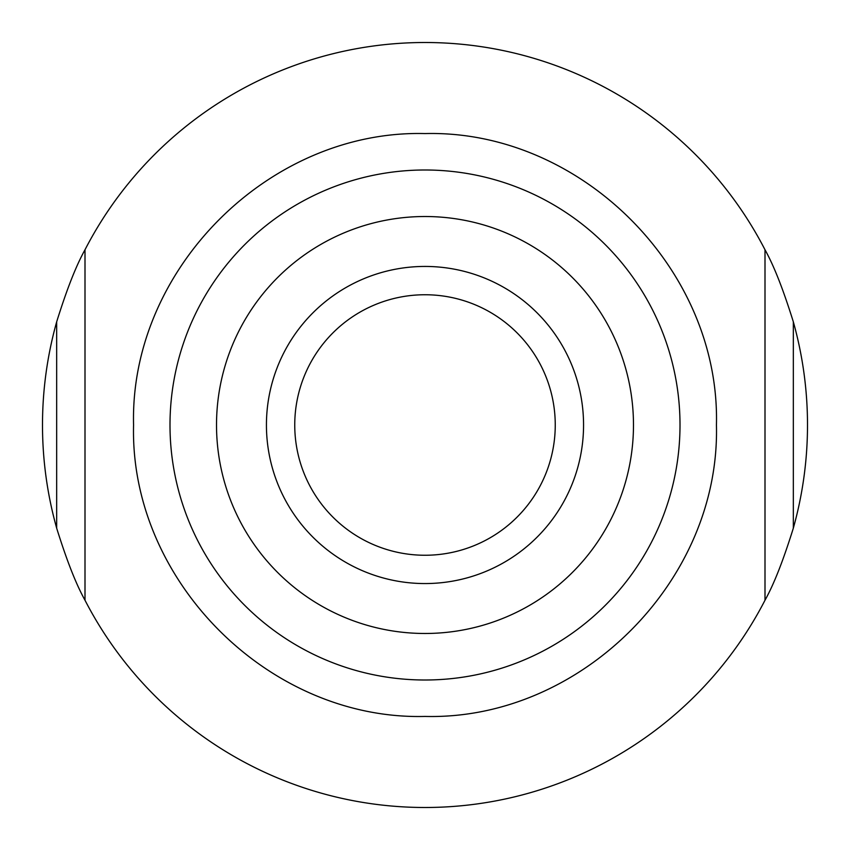 <?xml version="1.0" encoding="UTF-8"?>
<svg xmlns="http://www.w3.org/2000/svg" width="850" height="850" viewBox="0 0 850 850"><rect width="100%" height="100%" fill="white"/><g stroke="black" fill="none" stroke-linecap="round" stroke-linejoin="round"><path stroke-width="1.27" d="M793.337 528.137A382.5 382.5 0 0 0 793.337 321.863C783.296 289.616 773.851 265.582 765 249.773A382.5 382.5 0 0 0 85 249.773C76.139 265.604 66.693 289.638 56.663 321.863A382.5 382.5 0 0 0 56.663 528.137C66.704 560.384 76.149 584.418 85 600.227A382.5 382.5 0 0 0 765 600.227C773.861 584.396 783.307 560.362 793.337 528.137L793.337 321.863M765 249.773L765 600.227M85 600.227L85 249.773M170 425A255 255 0 0 0 552.5 645.841A255 255 0 0 0 552.5 204.159A255 255 0 0 0 170 425M56.663 321.863L56.663 528.137M425 133.567C580.731 129.572 720.428 269.269 716.433 425C720.428 580.731 580.731 720.428 425 716.433C269.269 720.428 129.572 580.731 133.567 425C129.572 269.269 269.269 129.572 425 133.567M216.516 425A208.484 208.484 0 0 0 529.242 605.551A208.484 208.484 0 0 0 529.242 244.449A208.484 208.484 0 0 0 216.516 425M555.252 425A130.252 130.252 0 0 0 425 294.748A130.252 130.252 0 0 0 294.748 425A130.252 130.252 0 0 0 425 555.252A130.252 130.252 0 0 0 555.252 425M266.433 425A158.567 158.567 0 0 0 504.284 562.317A158.567 158.567 0 0 0 504.284 287.683A158.567 158.567 0 0 0 266.433 425"/></g></svg>
